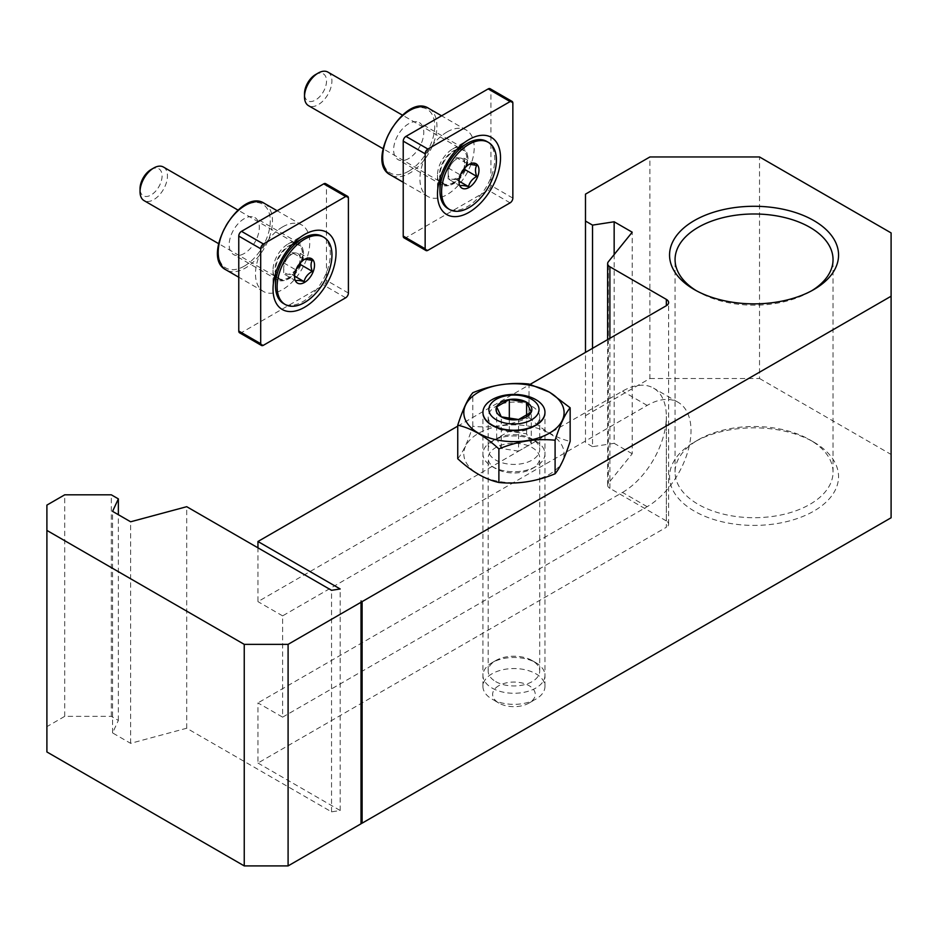 <?xml version="1.0" encoding="UTF-8"?>
<svg xmlns="http://www.w3.org/2000/svg" width="938" height="938" viewBox="0 0 938 938"><rect width="100%" height="100%" fill="white"/><g stroke="black" fill="none" stroke-linecap="round" stroke-linejoin="round"><path stroke-width="0.7" stroke-dasharray="4.69 3.52" d="M282.619 717.148L647.161 506.684A62.025 35.808 120 0 0 687.671 452.034A62.025 35.808 120 0 0 678.174 402.332A62.025 35.808 120 0 0 647.161 405.404L282.619 615.867L282.619 717.148L257.95 702.914L257.95 763.04L666.343 527.262L666.343 416.484A62.025 35.808 120 0 0 653.505 388.098A62.025 35.808 120 0 0 622.492 391.169L257.95 601.633L257.95 547.827M46.9 751.959L46.9 726.645L64.71 716.362L111.317 716.362L118.364 720.431L112.572 732.906L130.628 743.342L186.709 728.24L331.536 811.851L340.177 810.514L257.95 763.04M340.177 810.514L340.177 588.97M282.619 615.867L257.95 601.633M647.161 506.684L622.492 492.438L257.95 702.914M622.492 492.438A62.025 35.808 120 0 0 666.343 416.484L666.343 520.93A7.75 4.479 180 0 1 668.618 524.096A7.75 4.479 180 0 1 666.343 527.262M457.744 426.145L530.181 384.322M46.9 726.645L46.9 505.101M64.71 716.362L64.71 494.818M111.317 716.362L111.317 494.818M118.364 720.431L118.364 514.704M112.572 732.906L112.572 511.362M130.628 743.342L130.628 521.786M186.709 728.24L186.709 506.696M331.536 811.851L331.536 590.307M666.343 520.93L609.899 488.346A7.75 4.479 180 0 1 607.636 485.181A7.75 4.479 180 0 1 608.363 483.281L632.212 453.746L632.212 232.202M632.212 453.746L614.155 443.322L614.155 254.561M614.155 443.322L592.535 446.664L592.535 348.326M592.535 446.664L585.488 442.595L585.488 352.395M585.488 442.595L585.488 194.143M585.488 415.698L649.905 378.506L649.905 156.963M649.905 378.506L759.534 378.506L759.534 156.963M759.534 378.506L891.1 454.461L891.1 232.917M891.1 454.461L891.1 517.764M361.458 822.802L361.013 822.544A1.548 0.891 180 0 1 361.458 823.177M492.028 688.035A31.013 17.904 0 0 0 535.879 688.035A31.013 17.904 0 0 0 535.879 662.72A31.013 17.904 0 0 0 492.028 662.72A31.013 17.904 0 0 0 492.028 688.035M813.809 442.126L813.809 442.126A84.502 48.788 180 0 1 813.809 511.116A84.502 48.788 180 0 1 694.308 511.116A84.502 48.788 180 0 1 694.308 442.126A84.502 48.788 180 0 1 813.809 442.126L809.904 439.863A78.98 45.599 0 0 0 698.2 439.863A78.98 45.599 0 0 0 675.067 472.107A78.98 45.599 0 0 0 698.2 504.351A78.98 45.599 0 0 0 784.285 514.235A78.98 45.599 0 0 0 833.038 472.107A78.98 45.599 0 0 0 809.904 439.863L813.809 442.126M492.028 466.491A31.013 17.904 0 0 0 535.879 466.491A31.013 17.904 0 0 0 535.879 441.165A31.013 17.904 0 0 0 492.028 441.165A31.013 17.904 0 0 0 492.028 466.491L495.733 468.625A25.76 14.879 0 0 0 532.174 468.625A25.76 14.879 0 0 0 539.713 458.107A25.76 14.879 0 0 0 513.954 443.24A25.76 14.879 0 0 0 488.182 458.107A25.76 14.879 0 0 0 495.733 468.625L492.028 466.491M696.324 290.698A78.98 45.599 0 0 0 698.2 291.824L694.308 289.572L698.2 291.824A78.98 45.599 0 0 0 809.904 291.824A78.98 45.599 0 0 0 811.792 290.698M495.733 681.609A25.76 14.879 0 0 0 523.814 684.834A25.76 14.879 0 0 0 539.713 671.092A25.76 14.879 0 0 0 532.174 660.575A25.76 14.879 0 0 0 495.733 660.575A25.76 14.879 0 0 0 488.182 671.092A25.76 14.879 0 0 0 495.733 681.609M361.013 822.544L361.013 601M498.875 685.655A21.316 12.311 0 0 0 498.875 703.066A21.316 12.311 0 0 0 529.02 703.066A21.316 12.311 0 0 0 529.02 685.655A21.316 12.311 0 0 0 498.875 685.655M492.028 673.789A31.013 17.904 0 0 0 482.941 686.452A31.013 17.904 0 0 0 492.028 699.115A31.013 17.904 0 0 0 535.879 699.115A31.013 17.904 0 0 0 544.966 686.452A31.013 17.904 0 0 0 525.819 669.908A31.013 17.904 0 0 0 492.028 673.789M518.585 451.155L501.291 448.481L496.659 438.492L509.322 431.187L526.605 433.86L531.248 443.838L518.585 451.155L518.585 419.509M501.291 448.481L501.291 416.824M496.659 438.492L496.659 406.846M509.322 431.187L509.322 419.192M526.605 433.86L526.605 415.909M531.248 443.838L531.248 412.192M482.941 412.497A31.013 17.904 180 0 1 502.229 396.106A31.013 17.904 180 0 1 535.879 400.022A31.013 17.904 180 0 1 544.955 412.497M457.744 458.729C462.751 452.773 467.769 441.95 472.811 426.286C491.477 428.209 510.213 425.313 529.009 417.586L529.009 384.029M529.009 417.586C542.739 430.331 556.445 438.245 570.152 441.341M472.811 426.286L472.811 392.717M535.879 441.165L535.879 441.165A31.013 17.904 180 0 1 535.879 466.491A31.013 17.904 180 0 1 492.028 466.491A31.013 17.904 180 0 1 492.028 441.165A31.013 17.904 180 0 1 535.879 441.165L532.174 439.031A25.76 14.879 180 0 1 539.713 449.548A25.76 14.879 180 0 1 513.954 464.416A25.76 14.879 180 0 1 488.182 449.548A25.76 14.879 180 0 1 495.733 439.031A25.76 14.879 180 0 1 532.174 439.031L535.879 441.165M549.41 433.356A50.136 28.949 180 0 1 557.371 468.297A50.136 28.949 180 0 1 500.974 481.792A50.136 28.949 180 0 1 470.524 439.359A50.136 28.949 180 0 1 549.41 433.356M532.174 406.447A25.76 14.879 180 0 1 539.713 416.964A25.76 14.879 180 0 1 532.174 427.482A25.76 14.879 180 0 1 495.733 427.482A25.76 14.879 180 0 1 488.182 416.964A25.76 14.879 180 0 1 504.093 403.223A25.76 14.879 180 0 1 532.174 406.447M239.565 332.802A3.881 2.239 120 0 0 241.5 332.615L323.727 285.14A3.881 2.239 120 0 0 326.471 280.392L326.471 185.443A3.881 2.239 120 0 0 325.674 183.672M282.619 226.902A38.376 22.16 120 0 0 257.551 260.717A38.376 22.16 120 0 0 263.426 291.472A38.376 22.16 120 0 0 282.619 289.572A38.376 22.16 120 0 0 307.687 255.757A38.376 22.16 120 0 0 301.801 225.003A38.376 22.16 120 0 0 282.619 226.902M244.243 253.483A21.316 12.311 -60 0 1 233.585 254.55A21.316 12.311 -60 0 1 233.585 229.927A21.316 12.311 -60 0 1 254.902 217.616A21.316 12.311 -60 0 1 258.173 234.699A21.316 12.311 -60 0 1 244.243 253.483M296.361 242.074A21.316 12.311 -60 0 1 298.765 242.942A21.316 12.311 -60 0 1 302.024 260.025A21.316 12.311 -60 0 1 288.095 278.809A21.316 12.311 -60 0 1 277.437 279.864A21.316 12.311 -60 0 1 275.491 278.223M274.576 276.909A21.316 12.311 -60 0 1 273.028 270.109A21.316 12.311 -60 0 1 288.095 243.997A21.316 12.311 -60 0 1 294.767 241.934M296.314 269.136L291.941 274.576L283.71 273.849L283.71 262.886L291.941 252.65L304.545 259.38M304.064 259.65C299.679 262.089 296.947 265.489 295.845 269.886L294.567 274.635L295.845 280.849L283.71 273.849M322.285 236.376A38.763 22.383 -60 0 1 322.285 281.13A38.763 22.383 -60 0 1 283.522 303.513M275.491 276.499L279.055 278.551A19.381 11.186 -60 0 1 275.033 269.687A19.381 11.186 -60 0 1 283.499 250.176A19.381 11.186 -60 0 1 298.436 244.982A19.381 11.186 -60 0 1 298.436 267.365A19.381 11.186 -60 0 1 279.055 278.551L275.491 270.32A19.839 11.455 -60 0 1 289.514 246.026A19.839 11.455 -60 0 1 303.549 254.116A19.839 11.455 -60 0 1 289.514 278.41A19.839 11.455 -60 0 1 275.491 270.32L275.491 273.556M291.941 252.65L300.16 253.389L312.284 260.389M300.16 253.389L300.16 263.074M291.941 274.576L294.673 276.159M283.71 262.886L295.845 269.886M296.326 269.112A11.631 6.718 -60 0 1 296.045 269.464A11.631 6.718 -60 0 1 291.941 273.11A11.631 6.718 -60 0 1 287.825 274.213A11.631 6.718 -60 0 1 283.71 268.362A11.631 6.718 -60 0 1 287.825 257.762A11.631 6.718 -60 0 1 296.045 253.014A11.631 6.718 -60 0 1 300.16 258.865A11.631 6.718 -60 0 1 298.894 264.668M151.053 169.555A15.583 8.993 -60 0 1 162.075 175.922A15.583 8.993 -60 0 1 151.053 194.998A15.583 8.993 -60 0 1 140.043 188.644M163.435 167.046A19.381 11.186 -60 0 1 163.435 189.429A19.381 11.186 -60 0 1 144.053 200.615M404.02 237.853A3.881 2.239 120 0 0 405.955 237.666L488.182 190.191A3.881 2.239 120 0 0 490.926 185.443L490.926 90.494A3.881 2.239 120 0 0 490.128 88.723M447.074 131.953A38.376 22.16 120 0 0 422.006 165.768A38.376 22.16 120 0 0 427.88 196.523A38.376 22.16 120 0 0 447.074 194.623A38.376 22.16 120 0 0 472.142 160.808A38.376 22.16 120 0 0 466.256 130.054A38.376 22.16 120 0 0 447.074 131.953M408.698 158.545A21.316 12.311 -60 0 1 398.04 159.601A21.316 12.311 -60 0 1 398.04 134.978A21.316 12.311 -60 0 1 419.356 122.667A21.316 12.311 -60 0 1 422.628 139.75A21.316 12.311 -60 0 1 408.698 158.545M460.816 147.125A21.316 12.311 -60 0 1 463.22 147.993A21.316 12.311 -60 0 1 466.479 165.076A21.316 12.311 -60 0 1 452.55 183.86A21.316 12.311 -60 0 1 441.892 184.915A21.316 12.311 -60 0 1 439.945 183.273M439.031 181.96A21.316 12.311 -60 0 1 437.483 175.16A21.316 12.311 -60 0 1 452.55 149.048A21.316 12.311 -60 0 1 459.221 146.996M456.396 157.701L460.499 158.076A11.631 6.718 -60 0 0 452.28 162.825A11.631 6.718 -60 0 0 448.165 173.413A11.631 6.718 -60 0 0 452.28 179.264A11.631 6.718 -60 0 0 456.396 178.161A11.631 6.718 -60 0 0 460.499 174.515A11.631 6.718 -60 0 0 460.781 174.163L456.396 179.627L448.165 178.9L448.165 167.937L456.396 157.701L469 164.431M468.519 164.701C464.134 167.14 461.402 170.552 460.3 174.937L459.022 179.686L460.3 185.9L448.165 178.9M486.74 141.427A38.763 22.383 -60 0 1 486.74 186.193A38.763 22.383 -60 0 1 447.977 208.564M439.945 181.55L443.51 183.614A19.381 11.186 -60 0 1 439.488 174.738A19.381 11.186 -60 0 1 447.954 155.227A19.381 11.186 -60 0 1 462.891 150.045A19.381 11.186 -60 0 1 462.891 172.416A19.381 11.186 -60 0 1 443.51 183.614L439.945 175.371A19.839 11.455 -60 0 1 453.969 151.077A19.839 11.455 -60 0 1 468.003 159.179A19.839 11.455 -60 0 1 453.969 183.473A19.839 11.455 -60 0 1 439.945 175.371L439.945 178.607M464.615 158.44L464.615 163.927A11.631 6.718 -60 0 0 460.499 158.076L464.615 158.44L476.739 165.44M463.349 169.719A11.631 6.718 -60 0 0 464.615 163.927L464.615 168.137M456.396 179.627L459.128 181.21M448.165 167.937L460.3 174.937M315.508 74.606A15.583 8.993 -60 0 1 326.53 80.973A15.583 8.993 -60 0 1 315.508 100.049A15.583 8.993 -60 0 1 304.498 93.694M327.89 72.097A19.381 11.186 -60 0 1 327.89 94.48A19.381 11.186 -60 0 1 308.508 105.666M609.899 488.346L609.899 338.301M608.363 483.281L608.363 261.737M647.161 405.404L622.492 391.169M348.397 198.106L326.471 185.443M348.397 293.055L326.471 280.392M263.437 345.266L241.5 332.615M345.665 297.803L323.727 285.14M264.528 203.476A38.376 22.16 -60 0 1 270.414 234.23A38.376 22.16 -60 0 1 245.346 268.045A38.376 22.16 -60 0 1 226.152 269.945M244.243 266.146A36.828 21.257 -60 0 1 221.696 234.066A36.828 21.257 -60 0 1 266.791 208.025A36.828 21.257 -60 0 1 244.243 266.146M512.851 103.157L490.926 90.494M512.851 198.106L490.926 185.443M427.892 250.329L405.955 237.666M510.108 202.854L488.182 190.191M428.983 108.538A38.376 22.16 -60 0 1 434.869 139.281A38.376 22.16 -60 0 1 409.8 173.096A38.376 22.16 -60 0 1 390.607 174.996M408.698 171.197A36.828 21.257 -60 0 1 386.151 139.117A36.828 21.257 -60 0 1 431.246 113.088A36.828 21.257 -60 0 1 408.698 171.197M668.618 524.096L668.618 302.54M607.636 485.181L607.636 339.603M809.904 291.824L813.809 289.572M698.2 439.863L694.308 442.126M833.038 472.107L833.038 259.58M675.067 472.107L675.067 259.58M495.733 660.575L492.028 662.72M532.174 660.575L535.879 662.72M539.713 671.092L539.713 458.107M488.182 671.092L488.182 458.107M532.174 468.625L535.879 466.491M678.174 402.332L653.505 388.098M529.02 703.066L535.879 699.115M498.875 703.066L492.028 699.115M544.966 686.452L544.966 412.685M482.941 686.452L482.941 412.685M532.174 427.482L535.879 425.348M495.733 427.482L492.028 425.348M488.182 416.964L488.182 449.548M539.713 416.964L539.713 449.548M495.733 439.031L492.028 441.165M301.801 225.003L277.144 210.757M263.426 291.472L238.768 277.226M273.028 270.109L273.028 289.092M288.095 243.997L304.545 234.5M298.765 242.942L254.902 217.616M277.437 279.864L233.585 254.55M294.567 274.635L294.567 276.651M294.872 242.93L298.436 244.982C296.385 243.657 293.418 243.997 289.514 246.026L292.316 244.408M294.169 242.52L237.959 210.065M274.787 276.089L218.577 243.634M466.256 130.054L441.587 115.808M427.88 196.523L403.223 182.277M437.483 175.16L437.483 194.143M452.55 149.048L469 139.551M463.22 147.993L419.356 122.667M441.892 184.915L398.04 159.601M459.022 179.686L459.022 181.714M459.327 147.981L462.891 150.045C460.839 148.708 457.873 149.048 453.969 151.077L456.771 149.459M458.623 147.571L402.414 115.128M439.242 181.14L383.032 148.696"/><path stroke-width="1.41" d="M530.181 384.322L666.343 305.706L666.343 299.386L609.899 266.791A7.75 4.479 180 0 1 607.636 263.625A7.75 4.479 180 0 1 608.363 261.737L632.212 232.202L614.155 221.778L592.535 225.12L585.488 221.051L585.488 194.143L649.905 156.963L759.534 156.963L891.1 232.917L891.1 517.764L362.103 823.177L362.103 601.633L361.013 601A1.548 0.891 180 0 1 361.458 601.633L361.458 823.177A1.548 0.891 180 0 1 361.013 823.81L288.095 865.903L244.243 865.903L244.243 644.359L46.9 530.416L46.9 505.101L64.71 494.818L111.317 494.818L118.364 498.887L112.572 511.362L130.628 521.786L186.709 506.696L331.536 590.307L340.177 588.97L257.95 541.496L457.744 426.145M257.95 547.827L257.95 541.496M361.458 601.633A1.548 0.891 180 0 1 361.013 602.266L288.095 644.359L244.243 644.359M288.095 865.903L288.095 644.359M891.1 296.22L362.103 601.633M244.243 865.903L46.9 751.959L46.9 530.416M118.364 514.704L118.364 498.887M666.343 299.386A7.75 4.479 180 0 1 668.618 302.54A7.75 4.479 180 0 1 666.343 305.706M614.155 254.561L614.155 221.778M592.535 348.326L592.535 225.12M585.488 352.395L585.488 221.051M361.458 822.802L362.103 823.177M813.809 220.571A84.502 48.788 180 0 1 813.809 289.572A84.502 48.788 180 0 1 694.308 289.572L694.308 289.572A84.502 48.788 180 0 1 694.308 220.571A84.502 48.788 180 0 1 813.809 220.571M811.792 290.698A78.98 45.599 0 0 0 833.038 259.58A78.98 45.599 0 0 0 754.058 213.981A78.98 45.599 0 0 0 675.067 259.58A78.98 45.599 0 0 0 696.324 290.698M496.659 406.846A17.904 10.341 0 0 0 501.291 416.824A17.904 10.341 0 0 0 518.585 419.509A17.904 10.341 0 0 0 531.248 412.192A17.904 10.341 0 0 0 526.605 402.214A17.904 10.341 0 0 0 509.322 399.529A17.904 10.341 0 0 0 496.659 406.846L501.291 416.824L518.585 419.509L531.248 412.192L526.605 402.214L509.322 399.529L496.659 406.846M492.028 399.658A31.013 17.904 0 0 0 482.941 412.321A31.013 17.904 0 0 0 513.954 430.225A31.013 17.904 0 0 0 544.966 412.321A31.013 17.904 0 0 0 525.819 395.777A31.013 17.904 0 0 0 492.028 399.658M496.225 399.283A25.068 14.469 0 0 0 507.47 423.495A25.068 14.469 0 0 0 538.166 405.779A25.068 14.469 0 0 0 496.225 399.283M509.322 419.192L509.322 399.529M526.605 415.909L526.605 402.214M549.41 392.213A50.136 28.949 180 0 1 526.933 440.649A50.136 28.949 180 0 1 465.518 405.193A50.136 28.949 180 0 1 549.41 392.213M544.955 412.497A31.013 17.904 180 0 1 535.879 425.348A31.013 17.904 180 0 1 492.028 425.348A31.013 17.904 180 0 1 482.941 412.497M498.887 448.927C517.565 441.212 536.302 438.316 555.097 440.227C560.103 424.633 565.122 413.81 570.152 407.784L549.586 392.225L529.009 384.029C510.331 382.094 491.606 384.99 472.811 392.717C467.804 398.685 462.786 409.496 457.744 425.172C471.474 428.279 485.192 436.193 498.887 448.927L498.887 482.484C485.169 479.377 471.451 471.462 457.744 458.729L457.744 425.172M570.152 407.784L570.152 441.341C565.157 456.947 560.127 467.757 555.097 473.784C536.419 481.499 517.682 484.395 498.887 482.484M555.097 473.784L555.097 440.227M348.397 293.055L348.397 198.106A3.881 2.239 120 0 0 347.599 196.323A3.881 2.239 120 0 0 345.665 196.523L263.437 243.997A3.881 2.239 120 0 0 260.694 248.746L260.694 343.683A3.881 2.239 120 0 0 261.491 345.465A3.881 2.239 120 0 0 263.437 345.266L345.665 297.803A3.881 2.239 120 0 0 348.397 293.055M347.599 196.323L325.674 183.672A3.881 2.239 120 0 0 323.727 183.86L241.5 231.334A3.881 2.239 120 0 0 238.768 236.083L238.768 331.032A3.881 2.239 120 0 0 239.565 332.802L261.491 345.465M304.545 307.289A44.578 25.736 -60 0 1 273.028 289.092A44.578 25.736 -60 0 1 304.545 234.5A44.578 25.736 -60 0 1 336.062 252.697A44.578 25.736 -60 0 1 304.545 307.289M275.491 278.223A21.316 12.311 -60 0 1 274.576 276.909M294.767 241.934A21.316 12.311 -60 0 1 296.361 242.074M304.545 259.38A14.105 8.149 -60 0 1 314.523 265.137A14.105 8.149 -60 0 1 304.545 282.42A14.105 8.149 -60 0 1 294.567 276.651A14.105 8.149 -60 0 1 304.545 259.38M295.845 280.849C296.912 280.134 299.644 280.38 304.064 281.576C305.131 277.238 307.875 273.826 312.284 271.352C310.63 266.755 310.63 263.097 312.284 260.389L305.565 259.263M277.132 286.723A38.763 22.383 -60 0 1 294.051 247.714A38.763 22.383 -60 0 1 323.927 237.326A38.763 22.383 -60 0 1 323.927 282.08A38.763 22.383 -60 0 1 285.164 304.463A38.763 22.383 -60 0 1 277.132 286.723M285.164 304.463L283.522 303.513A38.763 22.383 -60 0 1 275.491 285.773A38.763 22.383 -60 0 1 302.904 238.299A38.763 22.383 -60 0 1 322.285 236.376L323.927 237.326M275.491 273.556L275.491 285.773M300.16 263.074L300.16 264.352L312.284 271.352M300.16 264.352L296.314 269.136M294.673 276.159L304.064 281.576M298.894 264.668A11.631 6.718 -60 0 1 296.326 269.112M218.577 243.634L144.053 200.615A19.381 11.186 -60 0 1 140.043 191.739L140.043 188.644A15.583 8.993 -60 0 1 151.053 169.555L153.738 168.008A19.381 11.186 -60 0 1 163.435 167.046L237.959 210.065M140.043 191.739A19.381 11.186 -60 0 1 153.738 168.008M512.851 198.106L512.851 103.157A3.881 2.239 120 0 0 512.054 101.386A3.881 2.239 120 0 0 510.108 101.574L427.892 149.048A3.881 2.239 120 0 0 425.149 153.797L425.149 248.746A3.881 2.239 120 0 0 425.946 250.516A3.881 2.239 120 0 0 427.892 250.329L510.108 202.854A3.881 2.239 120 0 0 512.851 198.106M512.054 101.386L490.128 88.723A3.881 2.239 120 0 0 488.182 88.911L405.955 136.385A3.881 2.239 120 0 0 403.223 141.134L403.223 236.083A3.881 2.239 120 0 0 404.02 237.853L425.946 250.516M469 212.34A44.578 25.736 -60 0 1 437.483 194.143A44.578 25.736 -60 0 1 469 139.551A44.578 25.736 -60 0 1 500.517 157.748A44.578 25.736 -60 0 1 469 212.34M439.945 183.273A21.316 12.311 -60 0 1 439.031 181.96M459.221 146.996A21.316 12.311 -60 0 1 460.816 147.125M469 164.431A14.105 8.149 -60 0 1 478.978 170.188A14.105 8.149 -60 0 1 469 187.471A14.105 8.149 -60 0 1 459.022 181.714A14.105 8.149 -60 0 1 469 164.431M460.3 185.9C461.367 185.185 464.099 185.431 468.519 186.639C469.586 182.289 472.33 178.877 476.739 176.403C475.085 171.806 475.085 168.148 476.739 165.44L470.02 164.314M441.587 191.774A38.763 22.383 -60 0 1 458.506 152.765A38.763 22.383 -60 0 1 488.381 142.377A38.763 22.383 -60 0 1 488.381 187.143A38.763 22.383 -60 0 1 449.619 209.514A38.763 22.383 -60 0 1 441.587 191.774M449.619 209.514L447.977 208.564A38.763 22.383 -60 0 1 439.945 190.824A38.763 22.383 -60 0 1 467.359 143.35A38.763 22.383 -60 0 1 486.74 141.427L488.381 142.377M439.945 178.607L439.945 190.824M464.615 168.137L464.615 169.403L476.739 176.403M464.615 169.403L460.769 174.187A11.631 6.718 -60 0 0 463.349 169.719M459.128 181.21L468.519 186.639M383.032 148.696L308.508 105.666A19.381 11.186 -60 0 1 304.498 96.802L304.498 93.694A15.583 8.993 -60 0 1 315.508 74.606L318.193 73.058A19.381 11.186 -60 0 1 327.89 72.097L402.414 115.128M304.498 96.802A19.381 11.186 -60 0 1 318.193 73.058M361.013 823.81L361.013 602.266M609.899 338.301L609.899 266.791M345.665 196.523L323.727 183.86M263.437 243.997L241.5 231.334M260.694 248.746L238.768 236.083M260.694 343.683L238.768 331.032M238.768 277.226L226.152 269.945A38.376 22.16 -60 0 1 226.152 225.636A38.376 22.16 -60 0 1 264.528 203.476L277.144 210.757M510.108 101.574L488.182 88.911M427.892 149.048L405.955 136.385M425.149 153.797L403.223 141.134M425.149 248.746L403.223 236.083M403.223 182.277L390.607 174.996A38.376 22.16 -60 0 1 390.607 130.687A38.376 22.16 -60 0 1 428.983 108.538L441.587 115.808M607.636 339.603L607.636 263.625M226.152 269.945C199.431 257.282 240.187 186.674 264.528 203.476M292.316 244.408L302.904 238.299M294.872 242.93L294.169 242.52M275.491 276.499L274.787 276.089M390.607 174.996C363.885 162.333 404.641 91.725 428.983 108.538M456.771 149.459L467.359 143.35M459.327 147.981L458.623 147.571M439.945 181.55L439.242 181.14"/></g></svg>

